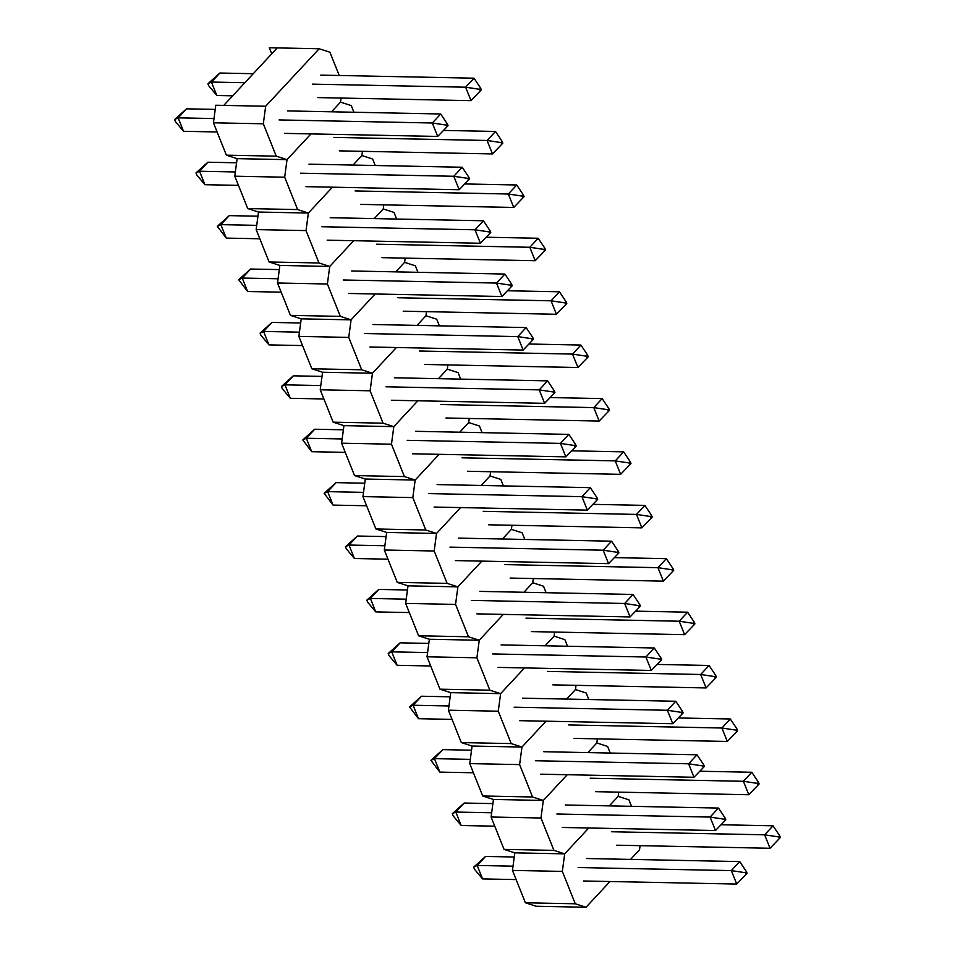 <?xml version="1.0" encoding="UTF-8"?>
<svg xmlns="http://www.w3.org/2000/svg" width="955" height="955" viewBox="0 0 955 955"><rect width="100%" height="100%" fill="white"/><g stroke="black" fill="none" stroke-linecap="round" stroke-linejoin="round"><path stroke-width="1.43" d="M215.233 109.395L186.547 108.822L178.155 117.835L183.527 131.301L217.095 131.969M183.527 131.301L175.469 121.631L174.634 119.53L178.155 117.835L214.004 118.563M174.634 119.53L186.547 108.822M253.266 73.702L219.853 73.034L211.461 82.046L216.833 95.5L232.674 95.822M216.833 95.5L208.775 85.843L207.939 83.742L211.461 82.046L244.874 82.715M207.939 83.742L219.853 73.034M446.319 125.093L447 126.776L448.038 125.654L447.37 123.971L446.319 125.093L432.317 122.992L437.7 136.446L284.471 133.378M279.087 119.924L432.317 122.992L440.709 113.979L287.479 110.911M447.37 123.971L440.709 113.979M437.7 136.446L447 126.776M479.625 89.304L480.293 90.988L481.344 89.854L480.675 88.182L479.625 89.304L465.622 87.203L471.006 100.657L317.776 97.589M312.392 84.136L465.622 87.203L474.014 78.191L320.785 75.123M480.675 88.182L474.014 78.191M471.006 100.657L480.293 90.988M339.228 75.493L329.917 52.215L319.161 48.753L265.669 106.244L263.317 123.792L276.258 156.166L287.025 159.64L310.96 133.915L287.025 159.64L245.125 158.805L287.025 159.64L284.674 177.2L297.626 209.575L308.381 213.037L332.447 187.18L308.381 213.037L266.481 212.201L308.381 213.037L306.03 230.597L318.982 262.971L329.738 266.445L353.684 240.72L329.738 266.445L287.837 265.597L329.738 266.445L327.386 283.993L340.338 316.38L351.094 319.841L375.16 293.985L351.094 319.841L309.205 319.006L351.094 319.841L348.742 337.401L361.694 369.776L372.462 373.238L396.397 347.513L372.462 373.238L330.561 372.402L372.462 373.238L370.11 390.798L383.062 423.172L393.818 426.646L417.872 400.79L393.818 426.646L351.918 425.799L393.818 426.646L391.466 444.194L404.419 476.581L415.174 480.043L439.121 454.317L415.174 480.043L373.274 479.207L415.174 480.043L412.823 497.603L425.775 529.977L436.531 533.439L460.596 507.583L436.531 533.439L394.63 532.604L436.531 533.439L434.179 550.999L447.131 583.374L457.899 586.848L481.833 561.122L457.899 586.848L415.998 586.012L457.899 586.848L455.547 604.408L468.487 636.782L479.255 640.244L503.309 614.387L479.255 640.244L437.354 639.408L479.255 640.244L476.903 657.804L489.855 690.178L500.611 693.652L524.546 667.915L500.611 693.652L458.71 692.805L500.611 693.652L498.259 711.2L511.212 743.587L521.967 747.049L546.033 721.192L521.967 747.049L480.067 746.213L521.967 747.049L519.615 764.609L532.568 796.983L543.323 800.445L567.27 774.72L543.323 800.445L501.435 799.61L543.323 800.445L540.972 818.005L553.924 850.38L564.692 853.854L588.746 827.997L564.692 853.854L522.791 853.006L564.692 853.854L562.34 871.402L575.28 903.788L586.048 907.25L609.982 881.525M353.935 112.236L351.285 105.611L340.517 102.149L331.552 111.795L340.517 102.149L341.066 98.055M319.161 48.753L277.26 47.905L223.768 105.396L265.669 106.244M263.317 123.792L213.431 122.801L226.383 155.176L276.258 156.166M271.721 53.862L269.286 47.75L277.26 47.905M284.674 177.2L234.787 176.198L237.138 158.637L245.125 158.805L237.138 158.637L226.383 155.176M213.431 122.801L215.782 105.241L223.768 105.396M207.904 162.219L199.511 171.243L204.895 184.697L196.826 175.028L195.99 172.927L207.904 162.219L236.589 162.792M195.99 172.927L199.511 171.243L235.36 171.96M204.895 184.697L238.464 185.366M501.781 144.253L502.819 143.131L502.151 141.447L501.112 142.582L501.781 144.253L492.482 153.934L487.098 140.469L333.868 137.413M501.112 142.582L487.098 140.469L495.49 131.456L443.49 130.417M492.482 153.934L339.252 150.866M495.49 131.456L502.151 141.447M468.475 180.041L469.526 178.919L468.845 177.236L467.807 178.37L468.475 180.041L459.176 189.723L453.792 176.269L300.562 173.201M467.807 178.37L453.792 176.269L462.184 167.244L308.954 164.176M459.176 189.723L305.946 186.655M462.184 167.244L468.845 177.236M234.787 176.198L247.739 208.572L297.626 209.575M375.231 165.501L372.641 159.019L361.873 155.546L353.028 165.06L361.873 155.546L362.446 151.332M306.03 230.597L256.155 229.594L258.507 212.046L266.481 212.201L258.507 212.046L247.739 208.572M257.946 216.2L229.26 215.627L220.868 224.64L226.251 238.093L259.82 238.774M226.251 238.093L217.346 226.323L220.868 224.64L256.716 225.356M217.346 226.323L229.26 215.627M489.044 231.898L489.712 233.569L490.763 232.447L490.082 230.776L489.044 231.898L475.029 229.797L480.413 243.25L327.183 240.183M321.799 226.729L475.029 229.797L483.421 220.772L330.191 217.716M490.082 230.776L483.421 220.772M480.413 243.25L489.712 233.569M522.349 196.109L523.018 197.781L524.068 196.658L523.388 194.987L522.349 196.109L508.335 194.008L513.718 207.462L360.489 204.394M355.105 190.94L508.335 194.008L516.727 184.984L464.727 183.945M523.388 194.987L516.727 184.984M513.718 207.462L523.018 197.781M396.647 219.041L393.997 212.416L383.242 208.954L374.264 218.588L383.242 208.954L383.791 204.859M256.155 229.594L269.095 261.98L318.982 262.971M327.386 283.993L277.511 283.002L279.863 265.442L287.837 265.597L279.863 265.442L269.095 261.98M250.616 269.024L242.224 278.048L247.608 291.502L238.702 279.731L250.616 269.024L279.302 269.597M238.702 279.731L242.224 278.048L278.072 278.765M247.608 291.502L281.176 292.17M544.493 251.058L545.544 249.935L544.875 248.252L543.825 249.374L544.493 251.058L535.194 260.727L529.822 247.273L376.58 244.205M543.825 249.374L529.822 247.273L538.202 238.261L486.214 237.222M535.194 260.727L381.964 257.659M538.202 238.261L544.875 248.252M511.188 286.846L512.238 285.724L511.57 284.041L510.519 285.163L511.188 286.846L501.888 296.516L496.516 283.062L343.287 279.994M510.519 285.163L496.516 283.062L504.909 274.049L351.679 270.981M501.888 296.516L348.659 293.46M504.909 274.049L511.57 284.041M277.511 283.002L290.463 315.377L340.338 316.38M417.956 272.306L415.353 265.812L404.598 262.35L395.74 271.865L404.598 262.35L405.159 258.125M348.742 337.401L298.867 336.399L301.219 318.839L309.205 319.006L301.219 318.839L290.463 315.377M300.658 323.005L271.972 322.42L263.592 331.445L268.964 344.898L302.532 345.567M268.964 344.898L260.906 335.229L260.07 333.128L263.592 331.445L299.44 332.161M260.07 333.128L271.972 322.42M531.756 338.703L532.424 340.374L533.475 339.252L532.806 337.569L531.756 338.703L517.753 336.602L523.137 350.055L369.907 346.987M364.524 333.534L517.753 336.602L526.145 327.577L372.916 324.509M532.806 337.569L526.145 327.577M523.137 350.055L532.424 340.374M565.062 302.902L565.73 304.585L566.781 303.463L566.112 301.78L565.062 302.902L551.059 300.801L556.431 314.267L403.201 311.199M397.829 297.745L551.059 300.801L559.451 291.788L507.439 290.75M566.112 301.78L559.451 291.788M556.431 314.267L565.73 304.585M439.36 325.846L436.721 319.221L425.954 315.747L416.989 325.392L425.954 315.747L426.503 311.664M298.867 336.399L311.819 368.773L361.694 369.776M370.11 390.798L320.223 389.795L322.575 372.247L330.561 372.402L322.575 372.247L311.819 368.773M293.34 375.828L284.948 384.841L290.332 398.295L282.262 388.637L281.427 386.524L293.34 375.828L322.026 376.401M281.427 386.524L284.948 384.841L320.796 385.557M290.332 398.295L323.9 398.975M587.218 357.862L588.256 356.728L587.588 355.057L586.537 356.179L587.218 357.862L577.918 367.532L572.534 354.078L419.305 351.01M586.537 356.179L572.534 354.078L580.927 345.053L528.927 344.015M577.918 367.532L424.689 364.464M580.927 345.053L587.588 355.057M553.912 393.651L554.951 392.517L554.282 390.846L553.243 391.968L553.912 393.651L544.613 403.32L539.229 389.867L385.999 386.799M553.243 391.968L539.229 389.867L547.621 380.854L394.391 377.786M544.613 403.32L391.383 400.252M547.621 380.854L554.282 390.846M320.223 389.795L333.176 422.182L383.062 423.172M460.668 379.111L458.078 372.617L447.31 369.155L438.464 378.669L447.31 369.155L447.883 364.929M391.466 444.194L341.592 443.204L343.943 425.644L351.918 425.799L343.943 425.644L333.176 422.182M343.382 429.798L314.696 429.225L306.304 438.25L311.688 451.703L345.256 452.372M311.688 451.703L302.783 439.933L306.304 438.25L342.153 438.966M302.783 439.933L314.696 429.225M574.48 445.496L575.149 447.179L576.199 446.057L575.519 444.373L574.48 445.496L560.466 443.395L565.849 456.848L412.62 453.792M407.236 440.327L560.466 443.395L568.858 434.382L415.628 431.314M575.519 444.373L568.858 434.382M565.849 456.848L575.149 447.179M607.786 409.707L608.454 411.39L609.493 410.268L608.824 408.585L607.786 409.707L593.771 407.606L599.155 421.06L445.925 417.992M440.542 404.538L593.771 407.606L602.163 398.593L550.164 397.555M608.824 408.585L602.163 398.593M599.155 421.06L608.454 411.39M482.084 432.639L479.434 426.026L468.678 422.552L459.701 432.197L468.678 422.552L469.215 418.457M341.592 443.204L354.532 475.578L404.419 476.581M412.823 497.603L362.948 496.6L365.299 479.04L373.274 479.207L365.299 479.04L354.532 475.578M336.053 482.633L327.661 491.646L333.044 505.1L324.139 493.329L336.053 482.633L364.738 483.206M324.139 493.329L327.661 491.646L363.509 492.362M333.044 505.1L366.613 505.768M629.93 464.655L630.98 463.533L630.312 461.85L629.261 462.984L629.93 464.655L620.631 474.337L615.247 460.883L462.017 457.815M629.261 462.984L615.247 460.883L623.639 451.858L571.651 450.82M620.631 474.337L467.401 471.269M623.639 451.858L630.312 461.85M596.624 500.444L597.675 499.322L597.006 497.651L595.956 498.773L596.624 500.444L587.325 510.125L581.941 496.672L428.711 493.604M595.956 498.773L581.941 496.672L590.333 487.647L437.104 484.579M587.325 510.125L434.095 507.057M590.333 487.647L597.006 497.651M362.948 496.6L375.9 528.975L425.775 529.977M503.392 485.916L500.79 479.422L490.034 475.96L481.177 485.462L490.034 475.96L490.595 471.734M434.179 550.999L384.304 550.008L386.656 532.448L394.63 532.604L386.656 532.448L375.9 528.975M386.095 536.603L357.409 536.03L349.017 545.042L354.401 558.508L387.969 559.176M354.401 558.508L346.343 548.839L345.507 546.738L349.017 545.042L384.877 545.759M345.507 546.738L357.409 536.03M617.193 552.3L617.861 553.984L618.912 552.85L618.243 551.178L617.193 552.3L603.19 550.199L608.562 563.653L455.332 560.585M449.96 547.131L603.19 550.199L611.582 541.187L458.352 538.119M618.243 551.178L611.582 541.187M608.562 563.653L617.861 553.984M650.498 516.512L651.167 518.195L652.217 517.061L651.549 515.39L650.498 516.512L636.496 514.411L641.867 527.864L488.638 524.796M483.254 511.343L636.496 514.411L644.876 505.386L592.876 504.347M651.549 515.39L644.876 505.386M641.867 527.864L651.167 518.195M524.796 539.444L522.146 532.818L511.391 529.356L502.414 539.002L511.391 529.356L511.94 525.262M384.304 550.008L397.256 582.383L447.131 583.374M455.547 604.408L405.66 603.405L408.012 585.845L415.998 586.012L408.012 585.845L397.256 582.383M378.777 589.426L370.385 598.451L375.757 611.904L367.699 602.235L366.863 600.134L378.777 589.426L407.463 589.999M366.863 600.134L370.385 598.451L406.233 599.167M375.757 611.904L409.325 612.573M672.654 571.46L673.693 570.338L673.024 568.655L671.974 569.777L672.654 571.46L663.355 581.141L657.971 567.676L504.741 564.608M671.974 569.777L657.971 567.676L666.363 558.663L614.363 557.625M663.355 581.141L510.125 578.073M666.363 558.663L673.024 568.655M639.349 607.249L640.387 606.127L639.719 604.443L638.668 605.577L639.349 607.249L630.049 616.93L624.666 603.476L471.436 600.409M638.668 605.577L624.666 603.476L633.058 594.452L479.828 591.384M630.049 616.93L476.82 613.862M633.058 594.452L639.719 604.443M405.66 603.405L418.612 635.779L468.487 636.782M546.105 592.709L543.514 586.227L532.747 582.753L523.901 592.267L532.747 582.753L533.32 578.539M476.903 657.804L427.016 656.801L429.368 639.253L437.354 639.408L429.368 639.253L418.612 635.779M428.819 643.407L400.133 642.834L391.741 651.847L397.125 665.301L430.693 665.981M397.125 665.301L389.055 655.631L388.219 653.53L391.741 651.847L427.589 652.563M388.219 653.53L400.133 642.834M659.917 659.105L660.585 660.776L661.624 659.654L660.956 657.983L659.917 659.105L645.902 657.004L651.286 670.458L498.056 667.39M492.673 653.936L645.902 657.004L654.294 647.979L501.065 644.912M660.956 657.983L654.294 647.979M651.286 670.458L660.585 660.776M693.211 623.317L693.891 624.988L694.93 623.866L694.261 622.183L693.211 623.317L679.208 621.216L684.592 634.669L531.362 631.601M525.978 618.148L679.208 621.216L687.6 612.191L635.6 611.152M694.261 622.183L687.6 612.191M684.592 634.669L693.891 624.988M567.521 646.249L564.871 639.623L554.103 636.161L545.138 645.795L554.103 636.161L554.652 632.067M427.016 656.801L439.969 689.188L489.855 690.178M498.259 711.2L448.384 710.21L450.736 692.65L458.71 692.805L450.736 692.65L439.969 689.188M421.489 696.231L413.097 705.244L418.481 718.709L409.576 706.939L421.489 696.231L450.175 696.804M409.576 706.939L413.097 705.244L448.946 705.972M418.481 718.709L452.049 719.378M715.367 678.265L716.417 677.143L715.737 675.46L714.698 676.582L715.367 678.265L706.067 687.934L700.684 674.481L547.454 671.413M714.698 676.582L700.684 674.481L709.076 665.468L657.088 664.429M706.067 687.934L552.838 684.866M709.076 665.468L715.737 675.46M682.061 714.053L683.112 712.931L682.443 711.248L681.393 712.37L682.061 714.053L672.762 723.723L667.378 710.269L514.148 707.201M681.393 712.37L667.378 710.269L675.77 701.257L522.54 698.189M672.762 723.723L519.532 720.667M675.77 701.257L682.443 711.248M448.384 710.21L461.325 742.584L511.212 743.587M588.817 699.514L586.227 693.02L575.471 689.558L566.613 699.072L575.471 689.558L576.032 685.332M519.615 764.609L469.741 763.606L472.092 746.046L480.067 746.213L472.092 746.046L461.325 742.584M471.531 750.212L442.845 749.627L434.453 758.652L439.837 772.106L473.405 772.774M439.837 772.106L430.932 760.335L434.453 758.652L470.302 759.368M430.932 760.335L442.845 749.627M702.629 765.91L703.298 767.581L704.348 766.459L703.68 764.776L702.629 765.91L688.615 763.797L693.999 777.263L540.769 774.195M535.385 760.741L688.615 763.797L697.007 754.784L543.777 751.716M703.68 764.776L697.007 754.784M693.999 777.263L703.298 767.581M735.935 730.109L736.603 731.793L737.654 730.671L736.985 728.987L735.935 730.109L721.92 728.008L727.304 741.462L574.074 738.406M568.691 724.941L721.92 728.008L730.312 718.996L678.313 717.957M736.985 728.987L730.312 718.996M727.304 741.462L736.603 731.793M610.233 753.053L607.583 746.428L596.827 742.954L587.85 752.6L596.827 742.954L597.376 738.872M469.741 763.606L482.693 795.981L532.568 796.983M540.972 818.005L491.097 817.003L493.449 799.454L501.435 799.61L493.449 799.454L482.693 795.981M464.202 803.036L455.81 812.048L461.193 825.502L453.136 815.845L452.3 813.732L464.202 803.036L492.887 803.609M452.3 813.732L455.81 812.048L491.67 812.765M461.193 825.502L494.762 826.182M758.079 785.058L759.13 783.936L758.461 782.264L757.411 783.387L758.079 785.058L748.792 794.739L743.408 781.286L590.178 778.218M757.411 783.387L743.408 781.286L751.8 772.261L699.8 771.222M748.792 794.739L595.562 791.671M751.8 772.261L758.461 782.264M724.785 820.858L725.824 819.724L725.155 818.053L724.105 819.175L724.785 820.858L715.486 830.528L710.102 817.074L556.872 814.006M724.105 819.175L710.102 817.074L718.494 808.061L565.264 804.993M715.486 830.528L562.256 827.46M718.494 808.061L725.155 818.053M491.097 817.003L504.049 849.389L553.924 850.38M631.542 806.318L628.939 799.824L618.183 796.363L609.338 805.877L618.183 796.363L618.745 792.137M562.34 871.402L512.453 870.411L514.805 852.851L522.791 853.006L514.805 852.851L504.049 849.389M514.256 857.005L485.57 856.432L477.178 865.457L482.562 878.91L516.13 879.579M482.562 878.91L474.492 869.241L473.656 867.14L477.178 865.457L513.026 866.173M473.656 867.14L485.57 856.432M745.342 872.703L746.022 874.386L747.061 873.264L746.392 871.581L745.342 872.703L731.339 870.602L736.723 884.055L583.493 880.988M578.109 867.534L731.339 870.602L739.731 861.589L586.501 858.521M746.392 871.581L739.731 861.589M736.723 884.055L746.022 874.386M778.647 836.914L779.328 838.597L780.366 837.475L779.698 835.792L778.647 836.914L764.645 834.813L770.028 848.267L616.799 845.199M611.415 831.745L764.645 834.813L773.037 825.8L721.025 824.75M779.698 835.792L773.037 825.8M770.028 848.267L779.328 838.597M630.575 859.404L639.54 849.759L640.089 845.664M586.048 907.25L536.161 906.247L525.405 902.785L575.28 903.788M512.453 870.411L525.405 902.785"/></g></svg>
